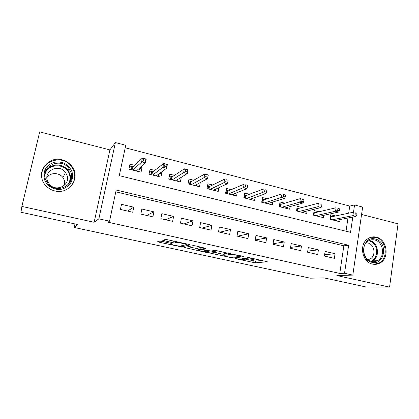 <?xml version="1.0" encoding="UTF-8"?>
<svg xmlns="http://www.w3.org/2000/svg" width="419" height="419" viewBox="0 0 419 419"><rect width="100%" height="100%" fill="white"/><g stroke="black" fill="none" stroke-linecap="round" stroke-linejoin="round"><path stroke-width="0.63" d="M235.368 258.607L255.171 262.839L267.301 261.765L248.619 257.481L246.964 257.276L249.996 258.088C252.982 258.78 254.082 259.235 253.296 259.461L241.03 257.957L243.989 258.743C246.917 259.419 248.011 259.864 247.273 260.079L235.368 258.607M70.502 178.353L70.9 180.112M54.884 190.949C69.135 194.825 80.904 177.845 72.089 166.631C69.591 163.216 66.249 160.964 62.054 159.875C46.965 155.334 34.693 174.891 46.059 185.91C48.494 188.445 51.432 190.126 54.884 190.949M372.528 264.09C375.136 264.661 377.603 264.316 379.928 263.048C389.874 258.156 387.182 239.239 376.288 237.149C373.099 236.421 370.166 237.028 367.479 238.971C358.743 244.832 362.236 262.294 372.528 264.09M161.928 241.37L159.744 241.108L157.664 241.711L158.995 242.203L181.39 246.859L190.221 244.932L188.948 244.429L167.626 239.762L165.4 239.479L162.656 240.27L173.005 242.742L175.2 243.02L176.771 242.632C178.557 242.282 188.105 244.418 186.177 244.733L180.38 246.032C178.73 246.362 169.543 244.34 171.224 244.015L172.104 243.795L170.805 243.303L161.928 241.37M21.877 206.431L94.134 222.285L109.909 149.902L39.69 131.885L21.877 206.431L20.95 212.234L77.546 224.49L74.173 227.465L310.275 278.185L324.086 277.897L365.887 286.952L389.57 287.115L336.834 275.545L352.814 275.105L344.533 273.272L339.772 273.429L107.924 222.201L109.532 221.19L98.853 218.823L115.387 142.565L125.758 145.267L119.263 175.661L350.541 232.341L352.782 217.073M94.134 222.285L98.853 218.823M210.406 253.139L232.927 258.015L244.073 256.695L220.535 251.557L210.406 253.139M205.336 252.238L184.391 247.498L193.332 245.607L195.631 245.89L205.755 248.326L201.796 249.059L202.979 249.525L210.946 251.054L215.256 250.337L217.686 250.871L207.515 252.51L205.336 252.238L205.43 251.714M389.57 287.115L398.05 223.83L361.571 214.47M140.899 166.914L142.088 167.212L139.134 169.821M134.714 165.353L130.005 164.164L128.952 169.14L141.056 172.162L142.088 167.212M161.399 172.078L161.907 172.209L158.801 174.493M154.779 170.413L150.06 169.224L149.049 174.152L160.917 177.117L161.907 172.209M174.456 175.372L169.726 174.178L168.747 179.07L180.385 181.972L181.312 177.253M193.746 180.233L189.006 179.039L188.063 183.889L199.475 186.733L200.266 182.59M212.663 184.999L207.913 183.805L207.007 188.613L218.199 191.404L218.886 187.696M231.215 189.681L226.464 188.482L225.59 193.248L236.567 195.987L237.175 192.63M249.42 194.269L244.659 193.07L243.821 197.799L254.59 200.486L255.129 197.407M267.28 198.768L262.519 197.569L261.707 202.262L272.282 204.896L272.764 202.052M284.81 203.189L280.044 201.984L279.264 206.64L289.639 209.228L290.079 206.583M302.015 207.525L297.244 206.321L296.495 210.94L306.682 213.481L307.08 210.998M318.911 211.784L314.135 210.579L313.412 215.162L323.416 217.655L323.782 215.319M324.406 256.067L334.357 258.345L335.053 253.731L325.113 251.431L324.406 256.067M307.567 252.217L317.707 254.537L318.43 249.886L308.305 247.545L307.567 252.217M290.419 248.299L300.748 250.662L301.497 245.969L291.189 243.586L290.419 248.299M272.952 244.303L283.474 246.712L284.25 241.983L273.748 239.553L272.952 244.303M255.15 240.234L265.871 242.685L266.678 237.919L255.978 235.447L255.15 240.234M237.007 236.091L247.938 238.589L248.776 233.781L237.866 231.257L237.007 236.091M218.519 231.864L229.654 234.41L230.529 229.56L219.409 226.988L218.519 231.864M199.664 227.554L211.019 230.146L211.925 225.26L200.591 222.641L199.664 227.554M180.442 223.159L192.022 225.804L192.96 220.876L181.406 218.199L180.442 223.159M160.838 218.676L172.649 221.373L173.623 216.403L161.834 213.68L160.838 218.676M140.836 214.104L152.888 216.859L153.899 211.841L141.873 209.06L140.836 214.104M339.772 273.429L343.858 245.822L115.806 191.834M133.776 207.19L121.51 204.352L120.431 209.437L132.723 212.25L133.776 207.19L127.544 211.066M348.687 213.192L349.745 206.064L125.218 147.792M346.015 231.236L347.974 218.016M335.493 215.963L330.722 214.764L330.025 219.305L339.851 221.756L340.181 219.546M74.959 223.929L74.173 227.465M109.909 149.902L115.387 142.565M349.745 206.064L354.558 204.954L362.644 207.065L352.814 275.105M344.533 273.272L348.645 245.267L116.194 190.022L109.532 221.19M353.495 212.229L354.558 204.954M343.858 245.822L348.645 245.267M335.053 253.731L324.61 254.715M318.43 249.886L307.75 251.081M301.497 245.969L290.566 247.414M284.25 241.983L273.052 243.717M266.678 237.919L255.192 239.998M248.776 233.781L237.426 236.185M230.529 229.56L219.949 232.189M211.925 225.26L202.147 228.119M192.96 220.876L184.014 223.976M173.623 216.403L165.547 219.75M153.899 211.841L146.723 215.45M74.713 174.362L75.038 174.655M247.362 259.55L255.464 261.11L262.268 260.466M214.764 252.458L224.155 254.501M229.769 257.256L231.314 257.449L240.988 256.271L237.803 255.422C234.389 254.721 231.922 254.412 230.408 254.501L223.997 255.37C223.264 255.595 224.401 256.056 227.417 256.742L229.769 257.256M224.254 253.961L224.317 253.605L228.287 253.034M200.774 249.415L200.031 249.253M198.035 248.818L188.231 246.686M197.852 249.782C195.924 250.059 205.158 252.065 206.824 251.735L209.086 251.363L207.939 250.902L200.02 249.384L197.852 249.782L198.135 248.278M202.042 247.744L200.345 247.582L200.004 249.389M198.187 247.996L200.345 247.582M185.648 244.183L186.717 243.937M330.471 216.419L331.769 216.749M356.752 215.235L357.03 213.308L355.312 212.868L355.029 214.795L356.752 215.235L355.972 216.445L352.887 215.659L353.395 212.203L330.67 216.979L330.303 219.373M355.029 214.795L352.887 215.659L332.11 219.823M355.972 216.445L335.043 220.556M355.312 212.868L357.03 213.308M375.256 239.05C388.293 241.643 385.024 265.835 372.009 262.315C358.722 259.806 362.267 235.221 375.256 239.05M371.648 261.477C373.774 261.943 375.785 261.65 377.671 260.587C385.527 256.601 383.312 241.606 374.654 239.967C372.156 239.396 369.846 239.857 367.725 241.349C360.649 245.963 363.373 260.021 371.648 261.477M366.159 242.805L367.856 242.989C374.544 244.24 376.293 255.763 370.255 258.905L368.013 259.717M373.9 264.316L379.111 263.012C388.973 258.156 386.302 239.401 375.497 237.337L370.915 237.248M72.031 171.848C73.802 180.029 70.706 185.717 62.74 188.911C55.413 191.059 46.792 186.638 44.482 179.442C42.738 171.109 45.907 165.4 53.988 162.321C62.557 160.954 68.569 164.128 72.031 171.848M45.462 179.322L48.264 184.077C57.157 194.641 75.766 184.721 70.926 172.298L69.062 168.679C61.242 156.743 40.381 165.882 45.462 179.322M46.912 177.426C50.463 172.246 59.299 172.387 62.955 177.593L64.395 180.343L64.657 185.083M67.035 175.352C70.785 185.009 56.24 192.62 49.468 184.365L47.389 180.793C43.487 170.517 59.393 163.373 65.521 172.466L67.035 175.352M68.726 188.236C74.132 183.705 75.902 178.059 74.037 171.292L71.843 166.977C63.332 153.564 39.522 160.823 41.696 176.588M70.596 171.402L69.889 170.763M70.832 180.311L70.486 178.656M319.231 216.613L319.278 216.309M313.873 212.255L315.339 212.622M339.39 210.799L339.683 208.861L337.929 208.411L337.635 210.354L339.39 210.799L338.678 212.04L335.53 211.239L336.059 207.756L314.287 212.868L313.91 215.282M337.635 210.354L335.53 211.239L315.622 215.712M338.678 212.04L318.613 216.455M337.929 208.411L339.683 208.861M313.841 212.464L314.287 212.868M302.654 212.475L302.717 212.077M296.971 208.007L298.611 208.421M321.692 206.279L322.002 204.32L320.21 203.864L319.906 205.823L321.692 206.279L321.048 207.552L317.838 206.735L318.388 203.22L297.61 208.683L297.212 211.118M319.906 205.823L317.838 206.735L298.841 211.522M321.048 207.552L301.884 212.281M320.21 203.864L322.002 204.32M296.961 208.086L297.61 208.683M285.774 208.264L285.858 207.751M279.756 203.686L281.573 204.142M279.363 206.667L279.861 203.713L280.625 204.425L280.211 206.876M303.649 201.67L303.964 199.695L302.141 199.229L301.821 201.204L303.649 201.67L303.068 202.974L299.795 202.141L300.371 198.596L280.625 204.425M301.821 201.204L299.795 202.141L281.746 207.258M303.068 202.974L284.847 208.034M302.141 199.229L303.964 199.695M268.584 203.974L268.694 203.325M262.221 199.282L264.227 199.784M262.053 202.346L262.566 199.371L263.326 200.083L262.896 202.555M285.239 196.967L285.575 194.976L283.715 194.5L283.38 196.495L285.239 196.967L284.737 198.302L281.395 197.454L281.997 193.877L263.326 200.083M283.38 196.495L281.395 197.454L264.331 202.916M284.737 198.302L267.49 203.702M283.715 194.5L285.575 194.976M251.07 199.606L251.217 198.795M244.35 194.793L246.55 195.348M244.418 197.946L244.953 194.945L245.702 195.663L245.262 198.156M266.468 192.169L266.809 190.163L264.913 189.676L264.567 191.687L266.468 192.169L266.034 193.541L262.629 192.672L263.252 189.069L245.702 195.663M264.567 191.687L246.592 198.491M266.034 193.541L249.808 199.292M264.913 189.676L266.809 190.163M233.231 195.154L233.414 194.144M226.145 190.221L228.538 190.823M226.454 193.468L227.009 190.441L227.747 191.164L227.287 193.672M247.31 187.277L247.666 185.25L245.733 184.753L245.372 186.785L247.31 187.277L246.953 188.681L243.481 187.796L244.13 184.161L227.747 191.164M245.372 186.785L228.512 193.981M246.953 188.681L231.796 194.798M245.733 184.753L247.666 185.25M215.057 190.619L215.287 189.362M207.583 185.559L210.181 186.214M208.149 188.901L208.725 185.847L209.453 186.57L208.976 189.105M227.758 182.281L228.13 180.238L226.155 179.73L225.778 181.778L227.758 182.281L227.486 183.726L223.94 182.82L224.615 179.149L209.453 186.57M225.778 181.778L210.092 189.383M227.486 183.726L213.433 190.216M226.155 179.73L228.13 180.238M196.532 185.999L196.83 184.418M188.66 180.809L191.473 181.516M189.493 184.245L190.085 181.17L190.807 181.893L190.31 184.449M206.174 174.603L205.781 176.671L207.803 177.185L208.191 175.121L204.697 174.037L208.311 174.969L207.615 178.662L203.995 177.74L204.697 174.037L190.807 181.893M205.781 176.671L191.31 184.7M207.803 177.185L207.615 178.662L194.72 185.549M177.646 181.291L178.038 179.29M169.37 175.964L172.403 176.729M170.47 179.5L171.088 176.399L171.8 177.127L171.287 179.704M185.774 169.37L185.366 171.455L187.429 171.979L187.832 169.899L184.365 168.82L188.058 169.768L187.33 173.497L183.632 172.555L184.365 168.82L171.8 177.127M185.366 171.455L172.167 179.924M187.429 171.979L187.33 173.497L175.64 180.788M158.398 176.488L158.916 173.916M149.693 171.025L152.956 171.842M151.081 174.66L151.72 171.533L152.416 172.267L151.888 174.864M164.939 164.023L164.515 166.128L166.621 166.668L167.045 164.562L163.604 163.489L167.37 164.458L166.615 168.223L162.839 167.26L163.604 163.489L152.416 172.267M164.515 166.128L152.642 175.053M166.621 166.668L166.615 168.223L156.187 175.933M167.045 164.562L167.37 164.458M138.768 171.591L139.239 168.396M129.623 165.982L133.122 166.862M131.304 169.726L131.969 166.573L132.655 167.307L132.105 169.925M143.659 158.565L143.219 160.687L145.372 161.236L145.807 159.115L142.397 158.047L146.247 159.037L145.461 162.834L141.606 161.854L142.397 158.047L132.655 167.307M143.219 160.687L132.729 170.083M145.372 161.236L145.461 162.834L136.343 170.983M145.807 159.115L146.247 159.037M247.739 257.324L247.697 257.585M244.041 258.465L243.989 258.743M250.049 257.79L249.996 258.088M255.464 261.11L255.171 262.839M253.254 260.833L252.961 262.551M233.069 257.235L232.927 258.015M230.785 257.423L230.733 257.737M211.637 252.945L211.522 253.579M240.307 255.663L240.255 255.957M237.856 255.124L237.803 255.422M230.581 253.532L230.408 254.501M224.343 253.6L224.024 255.365M185.753 247.21L185.607 247.964M202.126 247.31L201.796 249.059M207.683 251.594L207.515 252.51L207.677 251.594M209.181 250.871L209.107 251.248M207.992 250.62L207.939 250.902M202.293 249.357L202.236 249.661M171.34 243.429L171.224 244.015M176.834 241.773L176.661 242.653M175.535 241.491L175.236 243.01M173.34 241.014L173.005 242.742M164.206 239.82L164.012 240.784M181.631 245.754L181.417 246.854M179.363 246.037L179.259 246.587M159.183 241.271L158.995 242.203M369.223 240.469L369.684 240.569C378.252 242.187 380.431 256.978 372.653 260.917L371.533 261.451L372.653 260.917L377.671 260.587M370.752 261.22C379.431 258.623 378.153 242.648 369.17 240.972L368.511 240.841M45.152 172.67C48.457 163.604 62.667 162.389 68.114 170.523L69.947 174.084C70.931 177.206 70.732 180.233 69.35 183.155M67.621 185.13C70.02 181.862 70.628 178.269 69.454 174.362C66.254 162.535 46.493 163.091 44.838 175.283M72.089 166.631L71.879 167.024M379.928 263.048L378.938 263.106M247.435 259.136L247.33 259.728M253.453 258.539L253.359 259.083M241.077 255.831L241.014 256.182M224.317 253.605L223.997 255.37M200.361 247.577L200.02 249.384M176.933 241.8L176.771 242.632M175.498 241.485L175.2 243.02M181.605 245.759L181.39 246.859M370.255 258.905L367.306 259.115M69.109 172.115L68.784 172.733M69.926 174.11L68.114 170.523L69.062 168.679M65.521 172.466L62.955 177.593"/></g></svg>
